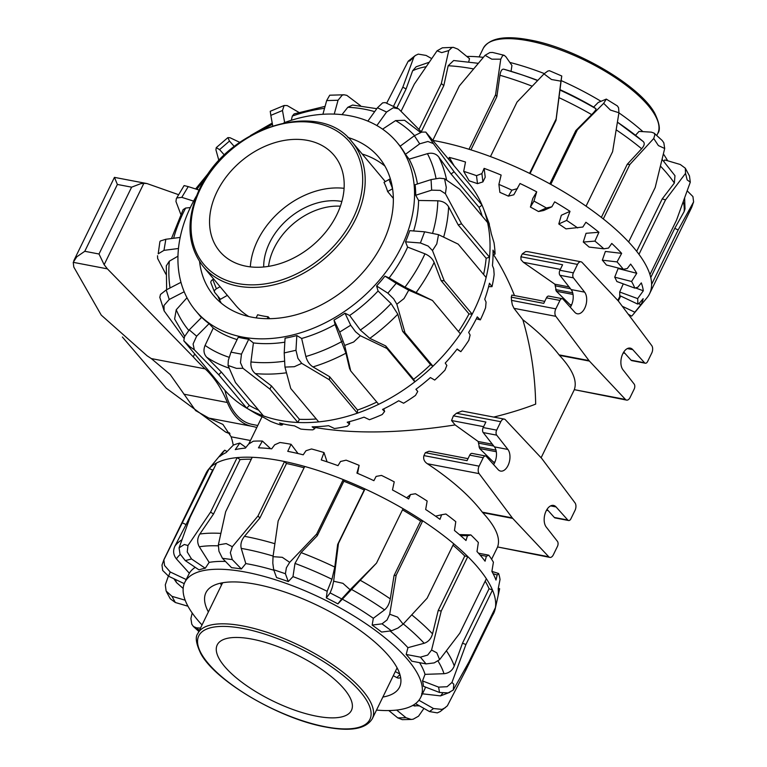 <?xml version="1.0" encoding="UTF-8"?>
<svg xmlns="http://www.w3.org/2000/svg" width="767" height="767" viewBox="0 0 767 767"><rect width="100%" height="100%" fill="white"/><g stroke="black" fill="none" stroke-linecap="round" stroke-linejoin="round"><path stroke-width="1.15" d="M512.279 517.878L479.116 473.632A5.599 3.231 100.8 0 1 479.107 466.154L483.22 457.726A3.73 2.148 100.8 0 1 485.53 455.982A3.73 2.148 100.8 0 1 486.316 456.451L498.08 469.567A11.946 6.884 -79.2 0 0 500.611 471.082A11.946 6.884 -79.2 0 0 508.022 465.511A11.946 6.884 -79.2 0 0 507.898 449.443L496.709 435.157A3.73 2.148 100.8 0 1 496.671 430.134L500.784 421.706A5.599 3.231 100.8 0 1 504.255 419.098A5.599 3.231 100.8 0 1 505.395 419.76L541.435 458.12A11.198 6.452 100.8 0 1 541.857 458.618L575.01 502.874A5.599 3.231 -79.2 0 1 575.95 506.287A5.599 3.231 -79.2 0 1 575.029 510.352L570.916 518.78A3.73 2.148 -79.2 0 1 569.392 520.429A3.73 2.148 -79.2 0 1 568.606 520.515A3.73 2.148 -79.2 0 1 567.81 520.045L556.056 506.929A11.946 6.884 100.8 0 0 553.525 505.424A11.946 6.884 100.8 0 0 551.003 505.712A11.946 6.884 100.8 0 0 544.647 515.232A11.946 6.884 100.8 0 0 546.238 527.054L557.427 541.349A3.73 2.148 -79.2 0 1 558.079 543.621A3.73 2.148 -79.2 0 1 557.465 546.363L553.352 554.79A5.599 3.231 -79.2 0 1 551.089 557.254A5.599 3.231 -79.2 0 1 549.881 557.408A5.599 3.231 -79.2 0 1 548.741 556.746L512.701 518.387A11.198 6.452 -79.2 0 1 512.596 518.262A11.198 6.452 -79.2 0 1 512.279 517.878L482.318 512.155C469.663 495.722 451.341 479.586 427.363 463.738C424.237 461.648 423.096 458.934 423.921 455.598L425.349 452.683L429.079 451.217L468.014 458.656M549.881 557.408L497.572 546.957C500.736 538.185 495.798 526.747 482.74 512.653A11.16 6.117 -84.4 0 1 482.635 512.538A11.16 6.117 -84.4 0 1 482.318 512.155M547.044 509.336L554.33 517.466A3.73 2.148 100.8 0 0 555.116 517.936L568.606 520.515M494.466 463.076L479.653 448.542L478.177 441.504L455.128 424.928L451.552 420.527L453.402 415.839L485.875 422.042L483.191 427.555A3.73 2.148 100.8 0 0 483.229 432.578L494.418 446.864A11.946 6.884 -79.2 0 1 494.533 462.932A11.946 6.884 -79.2 0 1 493.612 464.581M559.939 300.424L546.449 297.845A3.73 2.148 100.8 0 1 547.983 296.196A3.73 2.148 100.8 0 1 548.769 296.11L562.249 298.689A3.73 2.148 -79.2 0 0 561.463 298.775A3.73 2.148 -79.2 0 0 559.939 300.424L555.826 308.852A5.599 3.231 -79.2 0 0 554.905 312.917A5.599 3.231 -79.2 0 0 555.835 316.33L588.998 360.586A11.198 6.452 100.8 0 0 589.104 360.711A11.198 6.452 100.8 0 0 589.42 361.084L625.46 399.444A5.599 3.231 100.8 0 0 626.601 400.106A5.599 3.231 100.8 0 0 630.071 397.498L634.184 389.07A3.73 2.148 100.8 0 0 634.146 384.046L622.957 369.761A11.946 6.884 -79.2 0 1 622.833 353.692A11.946 6.884 -79.2 0 1 630.244 348.122A11.946 6.884 -79.2 0 1 632.775 349.637L644.529 362.753A3.73 2.148 100.8 0 0 645.325 363.222A3.73 2.148 100.8 0 0 647.636 361.478L651.749 353.05A5.599 3.231 100.8 0 0 651.729 345.572L618.576 301.326A11.198 6.452 -79.2 0 0 618.26 300.942A11.198 6.452 -79.2 0 0 618.154 300.817L582.115 262.458A5.599 3.231 -79.2 0 0 580.974 261.796A5.599 3.231 -79.2 0 0 579.766 261.95A5.599 3.231 -79.2 0 0 577.503 264.404L522.327 253.858L525.616 251.595L527.888 251.653L580.974 261.796M626.601 400.106L574.291 389.665C577.455 380.892 572.518 369.454 559.459 355.361A11.16 6.117 -84.4 0 1 559.133 354.987A11.16 6.117 -84.4 0 1 559.038 354.853C550.169 343.242 538.108 331.545 522.845 319.753C530.869 347.077 535.145 375.207 535.673 404.123C523.238 408.926 509.259 413.25 493.727 417.085M562.249 298.689A3.73 2.148 -79.2 0 1 563.036 299.159L574.799 312.274A11.946 6.884 100.8 0 0 577.33 313.78A11.946 6.884 100.8 0 0 586.697 299.437A11.946 6.884 100.8 0 0 584.617 292.141L573.428 277.855A3.73 2.148 -79.2 0 1 572.776 275.583A3.73 2.148 -79.2 0 1 573.39 272.841L577.503 264.404M571.185 305.784L556.372 291.249L554.896 284.212L523.372 262.295L521.004 259.687L520.898 256.772L562.594 264.749L559.91 270.262A3.73 2.148 100.8 0 0 559.296 273.004A3.73 2.148 100.8 0 0 559.948 275.276L571.137 289.571A11.946 6.884 -79.2 0 1 573.217 296.858A11.946 6.884 -79.2 0 1 570.332 307.289M522.845 319.753L513.976 308.324L512.318 304.777L511.512 300.386A134.407 99.374 -40 0 0 511.282 297.145L511.877 295.084L544.733 301.364M493.421 254.491C501.436 266.772 508.463 280.473 514.494 295.583M573.026 294.432L556.372 291.249L555.672 289.581L572.69 292.841M555.461 284.95L554.896 284.212L569.056 286.916M520.898 256.772L522.327 253.858M268.555 266.35A59.74 44.17 140 0 1 274.126 248.105A59.74 44.17 140 0 1 340.395 206.179A59.74 44.17 -40 0 0 268.555 266.35M455.128 424.928C400.901 433.326 354.21 434.18 315.064 427.497M453.402 415.839A134.407 99.374 -40 0 0 456.47 413.231L462.165 411.045L504.255 419.098M546.449 297.845L543.765 303.358L511.282 297.145M623.763 352.043L631.049 360.174A3.73 2.148 100.8 0 0 631.835 360.643L645.325 363.222M485.53 455.982L472.05 453.402A3.73 2.148 100.8 0 0 469.73 455.147L467.045 460.66L425.349 452.683M224.395 666.207A74.667 25.982 -154 0 0 295.372 710.386A74.667 25.982 -154 0 0 351.439 710.395A74.667 25.982 -154 0 0 344.258 689.121A74.667 25.982 -154 0 0 273.282 644.942A74.667 25.982 -154 0 0 217.214 644.932A74.667 25.982 -154 0 0 224.395 666.207M393.289 675.698L396.827 677.616A3.73 3.471 45.6 0 0 400.623 677.434M222.066 582.862L222.593 583.141A97.073 33.777 -154 0 1 222.919 582.709M399.76 674.001L395.293 671.576M341.861 201.491A59.74 44.17 -40 0 0 263.685 266.974M344.095 188.327A74.667 55.205 -40 0 0 250.33 266.868M307.557 140.399A74.667 55.205 -40 0 0 227.368 175.403A74.667 55.205 -40 0 0 219.63 251.26A74.667 55.205 -40 0 0 246.188 266.235A74.667 55.205 -40 0 0 326.378 231.231A74.667 55.205 -40 0 0 334.115 155.365A74.667 55.205 -40 0 0 307.557 140.399M203.265 266.609A97.073 71.772 -40 0 0 237.789 286.072A97.073 71.772 -40 0 0 355.591 219.17A97.073 71.772 -40 0 0 352.091 141.953C319.638 98.224 226.668 127.351 199.593 188.855C185.681 219.295 186.908 245.219 203.265 266.609L235.546 305.151A97.073 71.772 -40 0 0 248.757 316.512M256.13 317.883L257.654 314.758A97.073 71.772 -40 0 0 262.803 315.946A97.073 71.772 -40 0 0 268.143 316.761L269.744 318.679M213.696 279.063L212.785 279.581A3.73 2.445 158.5 0 0 210.992 281.431A3.73 2.445 158.5 0 0 210.925 282.87L214.539 292.074A3.73 2.445 -21.5 0 1 214.607 290.635A3.73 2.445 -21.5 0 1 216.399 288.785L220.091 286.695M227.348 295.362L220.465 299.274L214.818 292.534A3.73 2.445 -21.5 0 1 214.539 292.074M390.403 178.951A3.73 2.445 158.5 0 0 388.994 179.507L383.999 182.345A97.073 71.772 -40 0 1 387.623 191.549L392.57 188.74M267.204 318.688L268.143 316.761M393.356 198.394L387.623 191.549M385.293 181.616A97.073 71.772 -40 0 0 384.372 180.485L352.091 141.953M143.851 183.323L140.601 183.725L131.617 187.167L117.38 184.454L114.436 177.369L147.034 183.572L143.851 183.323L104.149 264.711L107.399 268.862L193.236 356.837A388.083 223.705 100.8 0 0 205.153 368.869A149.335 86.086 -79.2 0 1 217.473 383.538A149.335 86.086 -79.2 0 1 227.358 402.493A74.667 43.038 100.8 0 0 237.789 418.667A74.667 43.038 100.8 0 0 251.873 426.299A74.667 43.038 100.8 0 0 251.883 426.299A149.335 86.086 -79.2 0 1 251.902 426.308A149.335 86.086 -79.2 0 1 256.801 427.507M178.625 194.703L147.034 183.572M101.254 315.112L73.795 267.041L73.229 262.333L76.777 256.811L84.782 251.288L99.01 254.011L104.149 264.711M233.245 445.196A261.346 90.928 -154 0 0 231.126 436.807L222.919 424.419L208.921 418.092M208.873 418.082L251.873 426.299L208.873 418.082L195.623 410.604L170.178 374.497L151.32 358.582L147.178 355.869L101.263 315.122M257.789 425.484L252.228 424.419A72.75 41.936 -79.2 0 1 224.932 390.374M193.236 356.837L194.54 354.162M229.985 433.815L225.747 432.147L166.238 388.179L122.375 337.001M376.52 710.079A131.234 45.656 -154 0 0 420.69 697.433L424.525 689.571A131.234 45.656 -154 0 0 425.493 687.069M415.503 703.627L429.51 711.565L437.334 712.888L440.229 711.536L447.353 705.841L465.943 669.917L492.51 615.45A159.977 55.655 -154 0 0 495.166 609.036A159.977 55.655 -154 0 0 495.434 607.617L468.867 662.084L453.23 690.051L453.843 684.279L451.964 682.448L447.094 686.714L438.619 687.127L439.51 692.467L423.413 686.273A131.234 45.656 -154 0 0 422.512 680.923L425.023 674.356A131.234 45.656 -154 0 0 419.568 662.669M426.049 663.906L411.831 661.192A131.234 45.656 -154 0 0 409.137 657.846A131.234 45.656 -154 0 0 406.184 654.452L420.402 657.166L426.049 663.906L434.199 662.899L439.616 659.639L436.816 652.822L431.581 650.042L441.236 611.04L467.803 556.574A159.977 55.655 -154 0 0 453.69 543.736L427.123 598.202L403.135 624.156L397.584 617.109L389.722 614.223L396.155 575.279L422.722 520.812A159.977 55.655 -154 0 0 403.068 508.665L376.501 563.131L350.107 589.737L342.935 583.332L333.635 581.204L338.468 543.4L365.034 488.934A159.977 55.655 -154 0 0 343.233 479.586L316.666 534.053L289.686 562.345L282.314 557.321L273.023 556.669L278.162 520.937L304.729 466.47A159.977 55.655 -154 0 0 284.547 461.523L257.98 515.99L232.343 546.708L226.207 543.582L218.346 544.867L225.651 511.762L252.218 457.295A159.977 55.655 -154 0 0 237.147 457.611L210.589 512.088L187.973 545.519L184.32 544.484L179.075 547.849L190.024 517.457L216.591 462.99A159.977 55.655 -154 0 0 209.238 468.522L163.889 559.872L164.522 565.471L170.197 571.961L186.199 579.536A131.234 45.656 -154 0 0 185.863 580.178L184.789 582.383A131.234 45.656 -154 0 0 197.416 619.774A131.234 45.656 -154 0 0 202.028 624.971M420.69 697.433A131.234 45.656 -154 0 0 408.063 660.051A131.234 45.656 -154 0 0 283.33 582.402A131.234 45.656 -154 0 0 184.789 582.383M208.375 611.951A107.706 37.478 26 0 1 205.93 592.69A107.706 37.478 26 0 1 256.178 584.32A107.706 37.478 26 0 1 359.982 630.369A107.706 37.478 26 0 1 399.549 687.127A107.706 37.478 26 0 1 382.867 697.059M423.94 708.401L418.542 716.177L413.221 719.187L411.217 719.456L406.002 717.711L397.776 717.883L402.244 719.647L411.217 719.456M445.483 707.577L441.984 709.389L433.518 708.535L429.51 711.565M439.51 692.467L448.129 692.898L453.23 690.051M431.581 650.042L427.66 655.085L420.402 657.166M389.722 614.223L387.038 619.976L382.024 623.839L391.448 630.819L397.958 628.058L403.135 624.156M333.635 581.204L332.264 587.455L330.126 592.91L341.698 598.922L350.107 589.737M273.023 556.669L272.812 563.141L273.685 569.737L285.401 573.726L286.388 567.762L289.686 562.345M498.32 588.184L499.643 588.74L498.051 595.911A157.034 54.639 -154 0 0 498.195 588.845L500.026 579.507A154.934 53.911 -154 0 0 498.617 573.495L497.169 574.982L495.981 580.053A157.034 54.639 -154 0 0 491.887 571.425L493.411 562.192A154.934 53.911 -154 0 0 488.819 555.174L486.355 556.276L485.07 561.195A157.034 54.639 -154 0 0 481.254 556.42A157.034 54.639 -154 0 0 476.997 551.559L478.349 542.499A154.934 53.911 -154 0 0 470.861 534.915L467.458 535.769L466 540.514A157.034 54.639 -154 0 0 454.457 530.476L455.79 521.675A154.934 53.911 -154 0 0 445.886 514.005L441.639 514.753L439.961 519.326A157.034 54.639 -154 0 0 425.675 509.509L427.152 501.024A154.934 53.911 -154 0 0 415.455 493.747L410.546 494.542L408.61 498.962A157.034 54.639 -154 0 0 392.474 489.969L394.238 481.849A154.934 53.911 -154 0 0 381.477 475.415L376.118 476.412L373.893 480.679A157.034 54.639 -154 0 0 356.923 473.105L359.119 465.348L357.556 473.364M495.434 607.617A159.977 55.655 -154 0 0 492.491 590.053A159.977 55.655 -154 0 0 486.364 578.74A159.977 55.655 -154 0 0 478.244 567.877A159.977 55.655 -154 0 0 467.803 556.574L464.783 555.998A156.247 54.361 -154 0 0 452.99 545.184M200.513 628.077L196.534 627.837L193.389 626.495L191.769 624.175L190.906 618.509L192.201 613.006M166.506 591.817L170.284 598.787L175.317 602.498L171.971 596.323L166.123 591.031L165.298 584.828L168.366 576.122M163.975 559.488L161.99 565.097L162.671 570.427L168.606 576.238L170.197 571.961M179.075 547.849L179.986 553.822L185.278 560.61L191.529 558.97L187.234 551.933L187.973 545.519M218.346 544.867L218.94 551.243L222.44 558.309L232.286 559.594L230.34 552.739L232.343 546.708M304.077 467.793A156.247 54.361 -154 0 0 286.484 463.517L284.547 461.523A159.977 55.655 -154 0 0 280.684 460.756A159.977 55.655 -154 0 0 252.218 457.295M451.964 682.448L465.924 644.52L492.491 590.053L489.068 588.73A156.247 54.361 -154 0 0 485.195 581.146M486.364 578.74L459.797 633.206L439.616 659.639M213.562 469.203A156.247 54.361 -154 0 0 212.641 470.133L209.238 468.522A159.977 55.655 -154 0 0 208.595 469.27A159.977 55.655 -154 0 0 206.055 473.201L164.042 559.344M453.69 543.736A159.977 55.655 -154 0 0 422.722 520.812L420.623 521.071A156.247 54.361 -154 0 0 402.483 509.854M251.279 459.212A156.247 54.361 -154 0 0 240.071 459.586L237.147 457.611A159.977 55.655 -154 0 0 216.591 462.99M403.068 508.665A159.977 55.655 -154 0 0 365.034 488.934L364.22 489.998A156.247 54.361 -154 0 0 343.846 481.254L317.289 535.721L301.095 552.614L294.988 563.419L292.975 576.621L288.287 581.578L285.401 573.726M343.846 481.254L343.233 479.586A159.977 55.655 -154 0 0 304.729 466.47M286.484 463.517L259.917 517.993L244.491 536.325C241.384 540.265 240.301 544.292 241.241 548.395L245.804 563.582L241.384 568.97A131.234 45.656 -154 0 0 231.548 567.676L222.44 558.309M376.501 563.131L337.883 603.888A131.234 45.656 -154 0 0 326.311 597.886L327.164 591.29L331.948 579.277L334.796 567.072L337.653 544.465L364.22 489.998M337.653 544.465L338.468 543.4M240.071 459.586L213.504 514.053L199.861 534.024C197.186 538.309 197.004 542.566 199.305 546.794L209.142 562.384L205.268 568.242A131.234 45.656 -154 0 0 199.017 569.881L185.278 560.61M391.448 630.819L381.582 632.056A131.234 45.656 -154 0 0 372.158 625.076L373.318 618.288L384.555 609.88C387.45 607.426 389.358 603.754 390.278 598.874L394.056 575.538L420.623 521.071M394.056 575.538L396.155 575.279M184.243 583.639L168.606 576.238M406.184 654.452L407.929 647.674L424.18 643.273C428.379 641.835 431.159 638.7 432.53 633.858L438.216 610.465L464.783 555.998M438.216 610.465L441.236 611.04M187.973 606.227L175.317 602.498M425.023 674.356L443.978 673.704C448.896 673.215 452.329 670.646 454.256 665.977L462.501 643.197L489.068 588.73M462.501 643.197L465.924 644.52M491.81 615.048L492.51 615.45M464.917 669.332L465.943 669.917M497.169 574.982L493.133 573.716M491.896 571.396L498.617 573.495M499.202 590.705L498.329 590.341M359.119 465.348A154.934 53.911 -154 0 0 346.099 460.171L340.519 461.494L338.007 465.655A157.034 54.639 -154 0 0 321.268 459.951L323.99 452.559A154.934 53.911 -154 0 0 311.527 448.963L305.985 450.728L303.205 454.812A157.034 54.639 -154 0 0 287.75 451.341L291.067 444.294L298.037 453.546M323.99 452.559L327.087 461.83M291.067 444.294A154.934 53.911 -154 0 0 279.936 442.501L274.701 444.793L271.671 448.839A157.034 54.639 -154 0 0 258.469 447.832L262.41 441.063A154.934 53.911 -154 0 0 253.321 441.188L248.613 444.064L245.382 448.11A157.034 54.639 -154 0 0 235.258 449.615L239.831 443.067A154.934 53.911 -154 0 0 233.35 445.109L225.997 452.674A157.034 54.639 -154 0 0 219.602 456.605L224.741 450.191L226.965 451.495M239.831 443.067L245.891 447.468M262.41 441.063L270.626 448.714M410.546 494.542L406.635 497.812M441.639 514.753L435.522 516.162M467.458 535.769L460.478 535.558M459.328 534.57L470.861 534.915M224.741 450.191A154.934 53.911 -154 0 0 222.257 452.722L208.595 469.27M486.355 556.276L480.132 555.087M478.474 553.189L488.819 555.174M419.491 705.889L412.493 705.573M449.807 692.323L440.526 695.89L421.629 693.713M195.23 567.331A131.234 45.656 -154 0 0 189.334 573.227L176.42 558.903C173.304 554.972 172.805 550.716 174.924 546.133L186.084 524.599L182.671 522.989M212.641 470.133L186.084 524.599M183.169 588.442L176.544 582.623L173.898 578.749M185.183 600.206L171.971 596.323M189.334 573.227L186.199 579.536M205.268 568.242L191.529 558.97M213.504 514.053L210.589 512.088M241.384 568.97L232.286 559.594M259.917 517.993L257.98 515.99M317.289 535.721L316.666 534.053M288.287 581.578A131.234 45.656 -154 0 0 276.571 577.589L273.685 569.737M337.883 603.888L341.698 598.922M326.311 597.886L330.126 592.91M372.158 625.076L382.024 623.839M422.512 680.923L438.619 687.127M418.926 700.271L433.518 708.535M388.802 710.558L397.776 717.883M396.654 710.069L406.002 717.711M221.414 585.211A107.706 37.478 26 0 1 220.407 583.198M407.929 647.674A131.234 45.656 -154 0 0 390.096 630.992M373.318 618.288A131.234 45.656 -154 0 0 342.494 599.238M327.164 591.29A131.234 45.656 -154 0 0 292.975 576.621M273.867 570.236A131.234 45.656 -154 0 0 245.804 563.582M225.479 561.434A131.234 45.656 -154 0 0 209.142 562.384M196.381 196.122A131.234 97.026 -40 0 0 195.643 310.702L199.679 315.525A131.234 97.026 -40 0 0 201.453 317.567M456.988 349.225L460.842 351.679L457.161 349.004A157.034 116.114 -40 0 1 445.234 363.079L446.854 365.456L444.985 370.145A154.934 114.561 -40 0 1 434.707 380.058L430.412 377.556A157.034 116.114 -40 0 1 415.906 389.3L417.747 391.458L415.493 395.417A154.934 114.561 -40 0 1 403.605 403.221L398.696 400.757A157.034 116.114 -40 0 1 382.522 409.444L384.631 411.419L382.234 414.516A154.934 114.561 -40 0 1 369.473 419.722L364.018 417.152A157.034 116.114 -40 0 1 347.192 422.214L349.579 424.084L347.288 426.231A154.934 114.561 -40 0 1 334.46 428.523L328.544 425.695A157.034 116.114 -40 0 1 312.121 426.835L314.796 428.648L312.859 429.846A154.934 114.561 -40 0 1 300.779 429.069L294.509 425.867A157.034 116.114 -40 0 1 286.906 424.669A157.034 116.114 -40 0 1 279.524 423L282.467 424.832L281.115 425.119A154.934 114.561 -40 0 1 270.521 421.332L264.059 417.651A157.034 116.114 -40 0 1 253.215 412.042L245.728 407.545A159.977 118.281 -40 0 1 223.159 388.323L183.802 340.788L189.928 346.732L194.319 349.771L193.092 343.98L196.64 336.186L189.248 329.877L201.673 317.346A131.234 97.026 -40 0 0 209.075 323.655L213.264 328.065A131.234 97.026 -40 0 0 237.108 339.58M230.982 352.149L238.259 337.231A131.234 97.026 -40 0 0 243.436 338.372A131.234 97.026 -40 0 0 248.748 339.235L241.471 354.153L230.982 352.149L228.317 360.356L228.058 365.456L236.466 368.371L242.976 368.313L269.926 389.118L297.874 422.473A159.977 118.281 -40 0 0 318.698 421.879L290.751 388.514L284.96 367.096L294.375 366.703L301.699 363.337L329.407 379.818L357.355 413.183A159.977 118.281 -40 0 0 378.668 404.305L350.72 370.94L344.671 345.438L353.645 342.015L360.327 335.706L386.894 348.458L414.842 381.822A159.977 118.281 -40 0 0 432.962 366.204L405.014 332.84L396.846 304.211L404.017 298.574L408.725 290.194L432.444 300.463L460.392 333.827A159.977 118.281 -40 0 0 472.175 314.163L444.227 280.799L432.483 250.55L436.787 243.896L438.523 234.673L458.177 244.127L486.125 277.491A159.977 118.281 -40 0 0 489.538 257.185L461.59 223.82L445.406 193.735L446.289 187.426L444.563 178.749L459.644 189.2L487.591 222.564A159.977 118.281 -40 0 0 483.402 208.461A159.977 118.281 -40 0 0 482.05 205.125L454.102 171.76L433.393 143.592L425.81 132.077L468.436 182.872A159.977 118.281 -40 0 1 482.05 205.125L479.02 207.349L451.073 173.984L438.772 157.034C436.02 153.63 432.243 152.508 427.43 153.668L409.118 159.162L405.446 154.311L419.693 143.832L427.9 141.483L433.393 143.592M195.643 310.702A131.234 97.026 -40 0 0 242.305 337.02A131.234 97.026 -40 0 0 383.241 275.497A131.234 97.026 -40 0 0 396.846 142.173A131.234 97.026 -40 0 0 350.174 115.855A131.234 97.026 -40 0 0 283.905 122.806M347.882 137.466A107.706 79.634 140 0 1 378.812 157.273A107.706 79.634 140 0 1 382.695 242.966A107.706 79.634 140 0 1 300.185 313.598A107.706 79.634 140 0 1 213.677 295.602A107.706 79.634 140 0 1 199.593 261.681M221.28 303.166A107.706 79.634 140 0 1 217.895 296.206M213.447 279.198A107.706 79.634 140 0 1 213.389 278.689M176.717 197.982L181.789 197.349L188.231 186.611L184.099 185.576L176.717 197.982M158.194 253.839L163.975 250.358L165.845 239.266L160.361 240.991L159.891 241.73L158.194 253.839M183.975 338.257L164.128 310.913L163.985 305.477L169.229 299.475L166.209 289.945L160.485 294.451L159.824 297.366M189.248 329.877L184.521 336.675L183.802 340.788M242.976 368.313L240.464 362.686L241.471 354.153M301.699 363.337L297.922 358.352L295.966 350.279L284.202 352.925L284.96 367.096M360.327 335.706L355.533 331.737L350.701 325.218L339.695 332.063L344.671 345.438M408.725 290.194L396.213 283.311L387.872 293.167L393.663 298.862L396.846 304.211M432.444 300.463L404.966 287.155L389.128 277.942A131.234 97.026 -40 0 0 407.613 247.099L405.503 241.826L420.402 242.966L428.139 246.054L432.483 250.55M245.728 407.545A159.977 118.281 -40 0 0 246.677 408.111A159.977 118.281 -40 0 0 263.417 415.887A159.977 118.281 -40 0 0 280.051 420.402A159.977 118.281 -40 0 0 297.874 422.473L299.418 419.3A156.247 115.52 -40 0 0 316.263 418.974M218.94 160.677L215.93 149.862L216.236 147.657L219.583 149.603L229.477 141.07L227.885 137.609L230.004 137.724L239.774 142.346M284.135 105.491L270.243 111.282L270.828 115.366L282.477 110.525L284.135 105.491L287.194 105.578L298.814 112.346M344.009 94.792L329.733 95.204L326.665 100.582L338.046 100.247L342.226 95.137L344.009 94.792L346.799 95.348L360.519 105.693M397.91 108.483L385.235 102.586L382.637 102.864L377.441 107.783L386.578 112.03L393.231 107.792L398.514 108.789L421.629 132.135M425.81 132.077L421.725 132.106L414.362 135.74L419.693 143.832M444.563 178.749L439.568 178.184L431.064 179.603L431.658 190.149L440.248 190.389L445.406 193.735M438.523 234.673L424.64 231.807L420.402 242.966M458.484 331.565A156.247 115.52 -40 0 0 469.001 313.924L472.175 314.163A159.977 118.281 -40 0 0 474.198 310.146A159.977 118.281 -40 0 0 486.125 277.491M176.391 198.432L175.959 201.51L180.791 214.309M157.532 255.747L157.638 258.479L165.873 274.193M194.319 349.771L218.729 374.747L246.677 408.111L249.323 405.436A156.247 115.52 -40 0 0 258.623 410.172M263.417 415.887L235.469 382.522L228.058 365.456M318.698 421.879A159.977 118.281 -40 0 0 357.355 413.183L357.537 410.048A156.247 115.52 -40 0 0 376.798 402.061M483.593 274.471A156.247 115.52 -40 0 0 486.144 258.278L489.538 257.185A159.977 118.281 -40 0 0 487.591 222.564M378.668 404.305A159.977 118.281 -40 0 0 414.842 381.822L413.634 379.272A156.247 115.52 -40 0 0 430.555 364.67L402.617 331.306L397.805 314.202L391.055 303.579L378.073 290.99L376.597 285.966L387.872 293.167M430.555 364.67L432.962 366.204A159.977 118.281 -40 0 0 460.392 333.827M405.503 241.826A131.234 97.026 -40 0 0 409.741 230.666L424.64 231.807M350.72 370.94L349.512 368.381L345.927 353.194L335.083 324.546L334 320.06A131.234 97.026 -40 0 0 345.006 313.214L349.656 315.486L360.337 330.059L369.809 338.352L385.686 345.907L413.634 379.272M385.686 345.907L386.894 348.458M486.144 258.278L458.196 224.913L448.618 206.841C446.413 203.14 442.818 201.127 437.813 200.791L418.6 200.465L415.704 195.249A131.234 97.026 -40 0 0 415.11 184.713L431.064 179.603M284.202 352.925L285.065 338.189A131.234 97.026 -40 0 0 296.829 335.543L301.652 338.477L305.86 356.511C307.155 361.219 309.532 364.689 312.984 366.914L329.599 376.683L357.537 410.048M329.599 376.683L329.407 379.818M405.446 154.311A131.234 97.026 -40 0 0 400.125 146.209L414.362 135.74M248.748 339.235L253.407 342.926L250.943 361.947C250.541 366.933 251.988 370.816 255.277 373.587L271.47 385.935L299.418 419.3M271.47 385.935L269.926 389.118M367.863 121.128L377.441 107.783M213.264 328.065L205.086 345.409C203.226 350.011 203.744 353.942 206.649 357.201L221.375 372.081L249.323 405.436M221.375 372.081L218.729 374.747M322.907 114.283L326.665 100.582M272.707 125.75L270.828 115.366M224.415 155.068L219.583 149.603M199.017 190.043L188.231 186.611M460.842 351.679A154.934 114.561 -40 0 0 468.848 340.289L470.113 335.035L468.666 332.408A157.034 116.114 -40 0 0 477.266 316.886L480.343 319.877L476.307 318.804M480.343 319.877A154.934 114.561 -40 0 0 485.588 307.73L486.067 302.112L484.744 299.216A157.034 116.114 -40 0 0 489.471 283.224L492.011 286.647A154.934 114.561 -40 0 0 494.159 274.5L493.718 268.757L492.433 265.593A157.034 116.114 -40 0 0 492.999 250.138L495.089 254.078A154.934 114.561 -40 0 0 494.015 242.688L491.273 233.647A157.034 116.114 -40 0 0 487.639 219.707L489.097 224.367M495.089 254.078L493.047 254.586M492.011 286.647L488.608 286.676M417.747 391.458L415.992 389.233M384.631 411.419L383.74 408.859M349.579 424.084L349.493 421.629M314.796 428.648L315.227 426.768M489.404 224.223A154.934 114.561 -40 0 0 488.752 222.459L483.402 208.461M282.467 424.832L282.946 423.844M171.472 238.547L183.112 209.64L185.624 208.058L190.302 207.569M166.65 289.715L166.295 265.833L169.334 261.183L177.944 256.197M174.617 319.005L176.228 309.772L186.995 297.769M407.613 247.099L424.947 253.819C429.434 255.775 432.492 258.642 434.132 262.439L441.054 280.559L444.227 280.799M469.001 313.924L441.054 280.559M482.213 216.141A156.247 115.52 -40 0 0 479.02 207.349M382.58 129.163L395.59 120.592L404.564 120.285M341.986 114.647L347.806 107.284L352.561 105.05L376.789 108.693M291.326 120.275L292.323 116.047L294.106 113.909L325.083 106.345M234.251 146.468L229.477 141.07M284.643 122.538L282.477 110.525M334.239 114.101L338.046 100.247M376.875 125.548L386.578 112.03M451.073 173.984L454.102 171.76M415.704 195.249L431.658 190.149M458.196 224.913L461.59 223.82M402.617 331.306L405.014 332.84M376.597 285.966A131.234 97.026 -40 0 0 384.948 276.12L396.213 283.311M334 320.06L339.695 332.063M345.006 313.214L350.701 325.218M296.829 335.543L295.966 350.279M209.075 323.655L196.64 336.186M180.954 282.333L166.209 289.945M184.176 291.757L169.229 299.475M180.159 237.434L165.845 239.266M178.452 248.498L163.975 250.358M193.581 201.107L181.789 197.349M362.216 154.033A107.706 79.634 140 0 1 384.929 166.094M384.948 276.12L389.128 277.942M253.407 342.926A131.234 97.026 -40 0 0 284.835 342.178M301.652 338.477A131.234 97.026 -40 0 0 335.083 324.546M349.656 315.486A131.234 97.026 -40 0 0 378.073 290.99M413.653 230.963A131.234 97.026 -40 0 0 418.6 200.465M417.43 183.975A131.234 97.026 -40 0 0 409.118 159.162M663.81 161.281L664.788 159.939L680.291 164.502L685.314 168.213L685.545 173.38L687.155 179.909L690.3 182.172L676.523 220.167L649.956 274.634A159.977 55.655 26 0 1 651.595 284.423A159.977 55.655 26 0 1 649.544 293.799A159.977 55.655 26 0 1 647.003 297.73L633.341 314.278A154.934 53.911 26 0 1 631.596 316.148L628.192 314.154M663.397 153.994A131.234 45.656 26 0 1 667.626 160.773M386.645 103.248L408.245 61.159L409.866 60.938L415.369 55.464L418.264 54.112L426.088 55.435L431.668 58.599M401.055 111.301L414.295 84.159L437.056 50.823L441.725 52.616L448.762 50.574L451.907 47.602L453.355 47.353L457.822 49.117L469.5 58.647L468.742 61.82M453.355 47.353L442.377 47.813L437.056 50.823M636.668 251.308L662.237 198.883L674.346 183.054L674.97 175.691L662.103 159.402M421.294 131.79L443.815 85.607L448.177 65.751L453.661 60.516L478.301 63.306M551.866 206.793L543.698 210.494L538.492 211.529L546.344 207.962L551.866 206.793L554.666 201.846A157.034 54.639 26 0 1 570.006 211.328L566.64 220.417L558.798 223.974A135.155 47.027 26 0 1 565.979 228.873L582.862 227.032L585.902 222.257A157.034 54.639 26 0 1 598.922 232.267L594.943 241.116L583.284 242.056A135.155 47.027 26 0 1 589.114 247.079L603.859 248.815L608.538 248.057L611.769 243.446A157.034 54.639 26 0 1 621.654 253.369L617.052 261.911A154.934 53.911 26 0 1 620.906 266.322A154.934 53.911 26 0 1 623.331 269.313L627.262 268.536L630.637 264.088A157.034 54.639 26 0 1 636.763 273.292L631.586 281.489A154.934 53.911 26 0 1 634.836 288.124L637.876 287.184L641.317 282.879A157.034 54.639 26 0 1 643.312 290.789L637.645 298.612A154.934 53.911 26 0 1 637.645 304.068L639.707 302.821L643.149 298.651A157.034 54.639 26 0 1 640.867 304.758L634.836 312.217A154.934 53.911 26 0 1 633.341 314.278M432.876 140.419A159.977 55.655 26 0 1 436.586 141.099A159.977 55.655 26 0 1 468.992 149.268A159.977 55.655 26 0 1 490.458 156.573A159.977 55.655 26 0 1 529.575 173.361A159.977 55.655 26 0 1 550.773 184.358A159.977 55.655 26 0 1 586.046 206.16A159.977 55.655 26 0 1 603.303 218.931A159.977 55.655 26 0 1 628.624 241.979A159.977 55.655 26 0 1 634.156 248.22A159.977 55.655 26 0 1 638.969 254.328A159.977 55.655 26 0 1 649.956 274.634M687.232 190.878L692.927 196.573L693.608 201.903L691.709 207.128M690.3 182.172L689.475 175.969L685.314 168.213M664.692 148.491L663.829 142.825L662.209 140.505L654.088 133.113L654.903 134.695L653.733 138.511L658.393 145.577L664.692 148.491L655.191 187.512L628.624 241.979M635.517 135.289L639.045 131.397L651.356 132.154L654.088 133.113M618.94 112.759L618.586 107.811L617.425 105.971L606.304 99.096L603.667 103.324L610.407 110.055L618.94 112.759L612.603 151.684L586.046 206.16M549.853 183.85L575.844 130.563L591.683 114.619C594.895 111.34 596.314 109.374 595.959 108.741L593.668 107.092L598.212 102.481L606.304 99.096M490.458 156.573L517.016 102.107L544.014 73.9L551.483 79.5L560.945 81.168L561.76 75.991L556.046 120.294L556.142 118.895L529.575 173.361M561.76 75.991L549.44 70.708L547.753 71.082L544.014 73.9M432.809 140.342L459.347 85.933L485.08 55.329L491.82 59.174L500.755 59.174L502.586 55.694L504.12 55.282L505.808 56.662L511.934 65.463L511.052 71.321M504.12 55.282L492.596 52.453L489.825 52.568L485.08 55.329M500.755 59.174L495.559 94.801L468.992 149.268M651.595 284.423L678.162 229.956L693.608 201.903M638.969 254.328L665.535 199.861L685.545 173.38M603.303 218.931L629.87 164.464L653.733 138.511M550.773 184.358L577.33 129.891L603.667 103.324M560.945 81.168L556.142 118.895M413.959 56.863L402.838 87.15L393.452 106.402M448.762 50.574L441.332 83.574L418.983 129.402M443.815 85.607L441.332 83.574M537.6 80.573A149.162 51.897 -154 0 0 521.129 74.562L503.804 69.203C501.944 68.886 500.65 70.9 499.931 75.262L496.863 96.68L495.559 94.801M496.863 96.68L470.919 149.872M416.126 66.796L412.627 70.765L406.079 88.982L396.817 107.974M406.079 88.982L402.838 87.15M556.046 120.294L530.045 173.591M637.645 298.612L619.678 292.006A135.155 47.027 26 0 1 619.688 295.573L637.645 304.068M631.586 281.489L614.712 277.175A135.155 47.027 26 0 1 616.841 281.508L634.836 288.124M617.052 261.911L602.325 260.176A135.155 47.027 26 0 1 606.429 264.998L623.331 269.313M621.654 253.369L605.384 251.442L602.325 260.176M598.922 232.267L586.046 233.302L583.284 242.056M570.006 211.328L561.339 215.259L558.798 223.974M536.708 191.846L533.947 201.107L530.409 207.061L532.787 198.423L536.708 191.846A157.034 54.639 26 0 0 520.016 183.495L513.804 194.789L508.358 196.131L511.905 190.168L517.495 188.596M481.897 173.591L482.913 181.894L477.496 183.649L476.508 175.662L481.897 173.591L484.13 168.366A157.034 54.639 26 0 1 501.129 175.058L498.895 184.406L499.883 192.373A135.155 47.027 26 0 1 508.358 196.131M448.609 159.2L449.27 157.398A157.034 54.639 26 0 1 465.502 162.019L463.699 171.348L469.145 180.839A135.155 47.027 26 0 1 477.496 183.649M618.279 300.961L620.714 296.062M634.836 312.217L622.286 306.273M640.867 304.758L638.432 303.607M619.678 292.006L623.283 283.876M643.312 290.789L635.507 287.922M614.712 277.175L618.116 268.527L636.763 273.292M484.13 168.366L485.223 177.177L482.913 181.894M449.27 157.398L453.987 165.624M463.699 171.348A154.934 53.911 26 0 1 476.508 175.662M498.895 184.406A154.934 53.911 26 0 1 511.905 190.168M533.947 201.107A154.934 53.911 26 0 1 546.344 207.962M530.409 207.061A135.155 47.027 26 0 1 538.492 211.529M566.64 220.417A154.934 53.911 26 0 1 577.656 227.933M594.943 241.116A154.934 53.911 26 0 1 603.859 248.815M620.637 296.024A135.155 47.027 26 0 1 619.017 298.037M601.347 217.397L627.243 164.301L641.643 148.76C644.481 145.509 644.97 143.074 643.101 141.454L643.34 141.636M684.998 208.902L684.135 211.596L674.759 228.345L678.162 229.956M650.761 277.549L674.759 228.345M662.237 198.883L665.535 199.861M627.243 164.301L629.87 164.464M575.844 130.563L577.33 129.891M415.369 55.464L408.245 61.159M466.796 56.442A131.234 45.656 26 0 1 483.344 57.362M509.825 62.424A131.234 45.656 26 0 1 544.359 73.594M561.454 80.717A131.234 45.656 26 0 1 600.925 101.254M618.921 112.864A131.234 45.656 26 0 1 642.899 131.627M503.804 69.203A149.162 51.897 -154 0 1 521.129 74.562L527.044 76.566A131.234 45.656 26 0 1 537.763 80.401M560.428 89.854A131.234 45.656 26 0 1 593.668 107.092M548.741 556.746L497.572 546.957M567.81 520.045L554.33 517.466M556.056 506.929L550.61 505.894M547.782 510.16L546.67 509.95M588.998 360.586L559.038 354.853M632.775 349.637L627.329 348.592M573.39 272.841L559.91 270.262M555.826 308.852L511.512 300.386M570.485 288.747L555.672 285.909M560.341 269.361L523.372 262.295M571.607 304.873L570.264 304.624M555.835 316.33L513.976 308.324M573.428 277.855L559.948 275.276M584.617 292.141L571.137 289.571M644.529 362.753L631.049 360.174M624.501 352.868L623.389 352.657M625.46 399.444L574.291 389.665M589.42 361.084L559.459 355.361M500.784 421.706L456.47 413.231M496.671 430.134L483.191 427.555M507.898 449.443L494.418 446.864M496.709 435.157L483.229 432.578M483.22 457.726L469.73 455.147M494.888 462.175L493.545 461.916M496.307 451.734L479.653 448.542M495.971 450.133L478.953 446.883M493.766 446.039L478.953 443.211M492.337 444.218L478.177 441.504M483.622 426.663L451.552 420.527M479.107 466.154L423.921 455.598M479.116 473.632L427.363 463.738M512.701 518.387L482.74 512.653M657.75 133.468C660.569 130.122 659.582 123.41 654.778 113.334C639.956 85.559 575.509 47.947 529.7 39.942C504.993 35.244 489.519 38.053 483.258 48.359A97.073 33.777 26 0 1 528.54 40.814A97.073 33.777 26 0 1 648.412 105.808A97.073 33.777 26 0 1 657.75 133.468L656.744 135.529M197.848 633.532C195.029 636.878 196.016 643.59 200.82 653.666C215.642 681.441 280.089 719.053 325.908 727.058C350.605 731.756 366.08 728.947 372.34 718.641A97.073 33.777 -154 0 0 363.002 690.981A97.073 33.777 -154 0 0 243.129 625.987A97.073 33.777 -154 0 0 197.848 633.532L222.459 583.073M243.168 628.518A95.204 33.125 26 0 1 360.739 692.265A95.204 33.125 26 0 1 325.486 726.8A95.204 33.125 26 0 1 207.915 663.052A95.204 33.125 26 0 1 243.168 628.518M399.933 674.567L396.827 677.616M353.28 217.924A95.204 70.391 140 0 1 237.751 283.541A95.204 70.391 140 0 1 200.465 188.711A95.204 70.391 140 0 1 316.004 123.094A95.204 70.391 140 0 1 353.28 217.924M388.994 179.507L392.541 188.538M216.399 288.785L212.785 279.581M250.464 440.498L231.126 436.807M227.358 402.493L183.859 394.18M107.399 268.862L73.229 262.333M205.153 368.869L151.32 358.582M99.01 254.011L131.617 187.167M84.782 251.288L117.38 184.454M229.534 432.866L225.747 432.147M241.241 548.395A149.162 51.897 26 0 1 244.999 549.076A149.162 51.897 26 0 1 273.11 556.056M274.854 543.717A156.247 54.361 -154 0 0 246.217 536.651A156.247 54.361 -154 0 0 244.491 536.325M199.372 630.416L196.534 627.837M418.782 705.487A149.162 51.897 26 0 1 414.41 706.004M442.559 693.253A149.162 51.897 26 0 1 440.526 695.89M454.256 665.977A156.247 54.361 -154 0 0 446.423 650.847M437.947 660.924A149.162 51.897 26 0 1 443.978 673.704M432.53 633.858A156.247 54.361 -154 0 0 411.774 614.856M403.317 623.954A149.162 51.897 26 0 1 424.18 643.273M390.278 598.874A156.247 54.361 -154 0 0 359.896 580.092M351.228 589.286A149.162 51.897 26 0 1 384.555 609.88M334.796 567.072A156.247 54.361 -154 0 0 301.095 552.614M294.988 563.419A149.162 51.897 26 0 1 331.948 579.277M220.819 533.372A156.247 54.361 -154 0 0 199.861 534.024M199.305 546.794A149.162 51.897 26 0 1 218.317 545.845M181.884 539.815A156.247 54.361 -154 0 0 174.924 546.133M176.42 558.903A149.162 51.897 26 0 1 180.264 554.493M176.544 582.623A149.162 51.897 26 0 1 175.317 579.411M347.806 107.284A149.162 110.285 140 0 1 364.651 109.23A149.162 110.285 140 0 1 374.66 111.646M424.947 253.819A149.162 110.285 140 0 1 423.068 257.808A149.162 110.285 140 0 1 404.966 287.155M415.915 292.831A156.247 115.52 -40 0 0 433.25 264.27A156.247 115.52 -40 0 0 434.132 262.439M173.601 238.269A149.162 110.285 140 0 1 183.62 212.028A149.162 110.285 140 0 1 185.624 208.058M196.898 189.372A149.162 110.285 140 0 1 206.726 176.343M170.063 287.951A149.162 110.285 140 0 1 169.334 261.183M188.74 330.395A149.162 110.285 140 0 1 176.228 309.772M206.649 357.201A156.247 115.52 -40 0 0 229.189 368.17M229.036 357.259A149.162 110.285 140 0 1 205.086 345.409M255.277 373.587A156.247 115.52 -40 0 0 286.475 372.791M284.289 361.219A149.162 110.285 140 0 1 250.943 361.947M312.984 366.914A156.247 115.52 -40 0 0 345.927 353.194M341.996 341.459A149.162 110.285 140 0 1 305.86 356.511M369.809 338.352A156.247 115.52 -40 0 0 397.805 314.202M391.055 303.579A149.162 110.285 140 0 1 360.337 330.059M443.652 237.118A156.247 115.52 -40 0 0 448.618 206.841M437.813 200.791A149.162 110.285 140 0 1 432.665 233.043M446.624 180.13A156.247 115.52 -40 0 0 438.772 157.034M427.43 153.668A149.162 110.285 140 0 1 436.03 178.481M395.59 120.592A149.162 110.285 140 0 1 414.554 135.596M292.323 116.047A149.162 110.285 140 0 1 324.537 108.32M262.621 129.527A149.162 110.285 140 0 1 272.458 124.359M660.473 166.151A156.247 54.361 26 0 1 667.232 173.687A156.247 54.361 26 0 1 674.346 183.054M448.177 65.751A156.247 54.361 26 0 1 473.555 68.925M412.627 70.765A156.247 54.361 26 0 1 426.078 66.719M499.931 75.262A156.247 54.361 26 0 1 532.202 86.201M558.922 97.63A156.247 54.361 26 0 1 591.683 114.619M595.959 108.741A149.162 51.897 -154 0 0 560.035 90.103M616.198 129.844A156.247 54.361 26 0 1 641.643 148.76M643.101 141.454A149.162 51.897 -154 0 0 617.435 122.183L643.34 141.627M683.311 201.769A156.247 54.361 26 0 1 684.135 211.596M546.487 510.266L548.156 510.582M620.119 295.774L617.828 300.482M574.128 390.077L541.109 457.774M497.409 547.37L491.609 559.268M262.046 416.74L248.776 443.959M624.875 353.28L623.207 352.964M483.258 48.359L479.087 56.921M372.34 718.641L397.105 667.865M114.436 177.369L73.795 260.703M499.461 589.593L495.166 609.036M193.389 626.495L198.854 631.471M227.885 137.609L216.236 147.657M214.76 165.48L195.595 188.96M174.608 319.005L184.674 336.31M420.556 132.442L404.573 120.266M272.218 123.056L250.521 135.529M159.766 297.203L164.013 310.558M396.846 142.173L400.182 146.161M691.556 207.656L649.544 293.799M692.563 204.99L691.623 207.512M416.117 66.787L429.127 62.28M684.634 198.107L685.008 208.902"/></g></svg>

